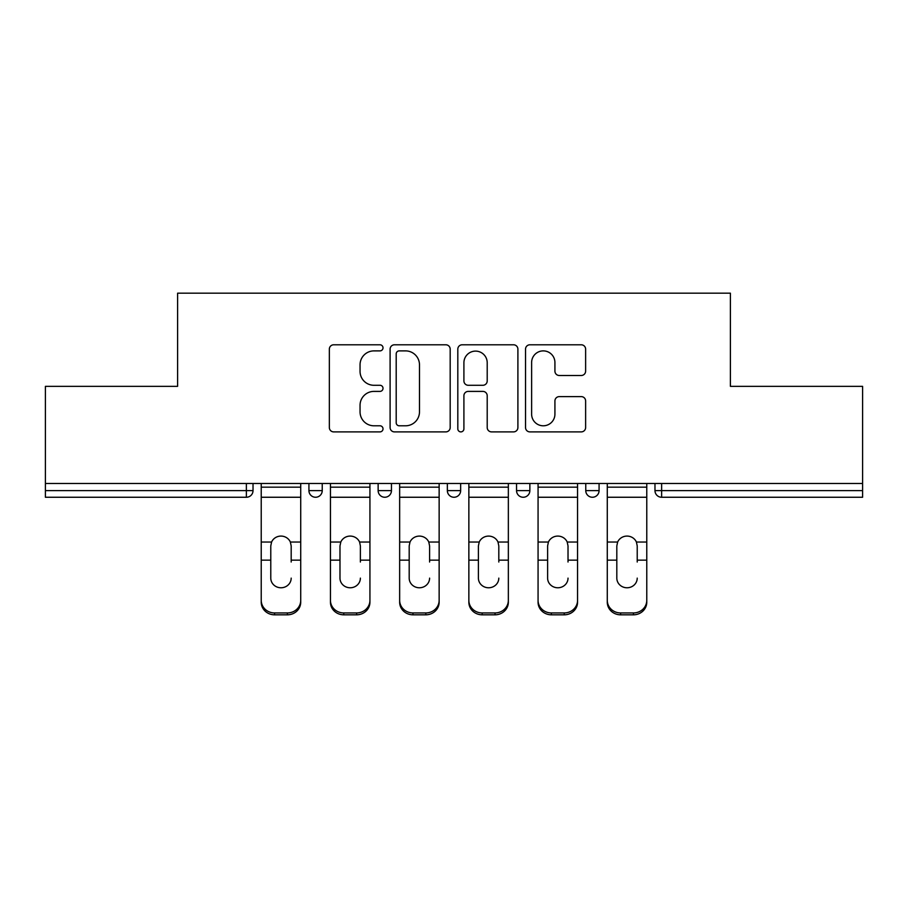 <?xml version="1.0" encoding="UTF-8"?>
<svg xmlns="http://www.w3.org/2000/svg" width="908" height="908" viewBox="0 0 908 908"><rect width="100%" height="100%" fill="white"/><g stroke="black" fill="none" stroke-linecap="round" stroke-linejoin="round"><path stroke-width="1.36" d="M383.017 347.843A3.053 3.053 0 0 0 379.975 344.79L333.701 344.79A4.358 4.358 0 0 0 329.343 349.149L329.343 427.532A4.358 4.358 0 0 0 333.701 431.89L379.975 431.89A3.053 3.053 0 0 0 383.017 428.837A3.053 3.053 0 0 0 379.975 425.795L373.983 425.795A13.938 13.938 0 0 1 360.045 411.857L360.045 405.32A13.938 13.938 0 0 1 373.983 391.393L379.975 391.393A3.053 3.053 0 0 0 383.017 388.34A3.053 3.053 0 0 0 379.975 385.287L373.983 385.287A13.938 13.938 0 0 1 360.045 371.361L360.045 364.823A13.938 13.938 0 0 1 373.983 350.885L379.975 350.885A3.053 3.053 0 0 0 383.017 347.843M581.268 375.492A4.358 4.358 0 0 0 585.626 371.134L585.626 349.149A4.358 4.358 0 0 0 581.268 344.79L529.886 344.79A4.358 4.358 0 0 0 525.528 349.149L525.528 427.532A4.358 4.358 0 0 0 529.886 431.89L581.268 431.89A4.358 4.358 0 0 0 585.626 427.532L585.626 400.973A4.358 4.358 0 0 0 581.268 396.614L559.271 396.614A4.358 4.358 0 0 0 554.924 400.973L554.924 414.139A11.645 11.645 0 0 1 543.268 425.795A11.645 11.645 0 0 1 531.623 414.139L531.623 362.542A11.645 11.645 0 0 1 543.268 350.885A11.645 11.645 0 0 1 554.924 362.542L554.924 371.134A4.358 4.358 0 0 0 559.271 375.492L581.268 375.492M45.4 483.499L45.4 386.343L177.605 386.343L177.605 293.182L730.395 293.182L730.395 386.343L862.6 386.343L862.6 483.499L45.4 483.499L45.4 490.604L246.374 490.604L246.374 483.499M450.186 349.149A4.358 4.358 0 0 0 445.839 344.79L394.447 344.79A4.358 4.358 0 0 0 390.099 349.149L390.099 427.532A4.358 4.358 0 0 0 394.447 431.89L445.839 431.89A4.358 4.358 0 0 0 450.186 427.532L450.186 349.149M462.161 344.79L513.553 344.79A4.358 4.358 0 0 1 517.9 349.149L517.9 427.532A4.358 4.358 0 0 1 513.553 431.89L491.557 431.89A4.358 4.358 0 0 1 487.21 427.532L487.21 395.74A4.358 4.358 0 0 0 482.852 391.393L468.267 391.393A4.358 4.358 0 0 0 463.909 395.74L463.909 428.837A3.053 3.053 0 0 1 460.855 431.89A3.053 3.053 0 0 1 457.814 428.837L457.814 349.149A4.358 4.358 0 0 1 462.161 344.79M246.374 497.255A6.651 6.651 0 0 0 253.026 490.604L246.374 490.604L246.374 497.255A6.651 6.651 0 0 0 253.026 490.604L253.026 483.499L253.026 490.604A6.651 6.651 0 0 1 246.374 497.255L45.4 497.255L45.4 490.604M862.6 483.499L862.6 497.255L661.626 497.255A6.651 6.651 0 0 1 654.974 490.604L654.974 483.499M308.924 483.499L308.924 490.604L308.924 483.499M315.587 497.255A6.651 6.651 0 0 1 308.924 490.604A6.651 6.651 0 0 0 315.587 497.255A6.651 6.651 0 0 0 322.238 490.604L322.238 483.499L322.238 490.604A6.651 6.651 0 0 1 315.587 497.255A6.651 6.651 0 0 1 308.924 490.604L322.238 490.604A6.651 6.651 0 0 1 315.587 497.255M378.137 483.499L378.137 490.604L378.137 483.499M391.45 483.499L391.45 490.604L391.45 483.499M447.349 483.499L447.349 490.604L447.349 483.499M460.651 483.499L460.651 490.604L460.651 483.499M516.55 490.604A6.651 6.651 0 0 0 523.212 497.255A6.651 6.651 0 0 0 529.863 490.604A6.651 6.651 0 0 1 523.212 497.255A6.651 6.651 0 0 0 529.863 490.604L529.863 483.499L529.863 490.604L516.55 490.604A6.651 6.651 0 0 0 523.212 497.255A6.651 6.651 0 0 1 516.55 490.604L516.55 483.499M585.762 483.499L585.762 490.604L585.762 483.499M599.076 483.499L599.076 490.604L599.076 483.499M384.788 497.255A6.651 6.651 0 0 1 378.137 490.604A6.651 6.651 0 0 0 384.788 497.255A6.651 6.651 0 0 0 391.45 490.604A6.651 6.651 0 0 1 384.788 497.255A6.651 6.651 0 0 1 378.137 490.604L391.45 490.604A6.651 6.651 0 0 1 384.788 497.255M454 497.255A6.651 6.651 0 0 1 447.349 490.604A6.651 6.651 0 0 0 454 497.255A6.651 6.651 0 0 0 460.651 490.604A6.651 6.651 0 0 1 454 497.255A6.651 6.651 0 0 1 447.349 490.604L460.651 490.604A6.651 6.651 0 0 1 454 497.255M592.413 497.255A6.651 6.651 0 0 1 585.762 490.604A6.651 6.651 0 0 0 592.413 497.255A6.651 6.651 0 0 0 599.076 490.604A6.651 6.651 0 0 1 592.413 497.255A6.651 6.651 0 0 1 585.762 490.604L599.076 490.604A6.651 6.651 0 0 1 592.413 497.255M661.626 483.499L661.626 497.255A6.651 6.651 0 0 1 654.974 490.604L862.6 490.604M399.236 350.885A3.053 3.053 0 0 0 396.194 353.938L396.194 422.742A3.053 3.053 0 0 0 399.236 425.795L405.558 425.795A13.938 13.938 0 0 0 419.485 411.857L419.485 364.823A13.938 13.938 0 0 0 405.558 350.885L399.236 350.885M487.21 362.757A11.645 11.645 0 0 0 475.554 351.112A11.645 11.645 0 0 0 463.909 362.757L463.909 380.94A4.358 4.358 0 0 0 468.267 385.287L482.852 385.287A4.358 4.358 0 0 0 487.21 380.94L487.21 362.757M291.184 545.946L290.367 542.042L291.184 545.946L291.184 560.145L300.718 560.145L300.718 483.499M261.232 562.018L261.232 602.231L261.232 542.042L271.583 542.042L270.777 545.946L271.583 542.042A10.204 9.784 0 0 1 290.367 542.042L300.718 542.042M291.184 562.018L291.184 560.145M280.981 587.771A10.204 9.648 180 0 0 291.184 578.124A10.204 9.648 180 0 1 280.981 587.771A10.204 9.648 180 0 1 270.777 578.124L270.777 545.946M300.718 600.358L300.718 602.231A13.314 12.587 180 0 1 287.405 614.818L287.405 612.945A13.314 12.587 0 0 0 300.718 600.358L300.718 560.145M261.232 600.358A13.314 12.587 0 0 0 274.545 612.945L274.545 614.818L287.405 614.818M274.545 614.818A13.314 12.587 180 0 1 261.232 602.231M274.545 612.945L287.405 612.945M261.232 542.042L261.232 483.499M360.385 545.946L359.579 542.042L360.385 545.946L360.385 560.145L369.931 560.145L369.931 483.499M330.444 562.018L330.444 602.231L330.444 542.042L340.795 542.042L339.978 545.946L340.795 542.042A10.204 9.784 0 0 1 359.579 542.042L369.931 542.042M360.385 562.018L360.385 560.145M350.182 587.771A10.204 9.648 180 0 0 360.385 578.124A10.204 9.648 180 0 1 350.182 587.771A10.204 9.648 180 0 1 339.978 578.124L339.978 545.946M429.598 545.946L428.78 542.042L429.598 545.946L429.598 560.145L439.143 560.145L439.143 483.499M399.656 562.018L399.656 602.231L399.656 542.042L410.007 542.042L409.19 545.946L410.007 542.042A10.204 9.784 0 0 1 428.78 542.042L439.143 542.042M429.598 562.018L429.598 560.145M419.394 587.771A10.204 9.648 180 0 0 429.598 578.124A10.204 9.648 180 0 1 419.394 587.771A10.204 9.648 180 0 1 409.19 578.124L409.19 545.946M498.81 545.946L497.993 542.042L498.81 545.946L498.81 560.145L508.344 560.145L508.344 483.499M468.857 562.018L468.857 602.231L468.857 542.042L479.22 542.042L478.403 545.946L479.22 542.042A10.204 9.784 0 0 1 497.993 542.042L508.344 542.042M498.81 562.018L498.81 560.145M488.606 587.771A10.204 9.648 180 0 0 498.81 578.124A10.204 9.648 180 0 1 488.606 587.771A10.204 9.648 180 0 1 478.403 578.124L478.403 545.946M568.022 545.946L567.205 542.042L568.022 545.946L568.022 560.145L577.556 560.145L577.556 483.499M538.069 562.018L538.069 602.231L538.069 542.042L548.421 542.042L547.615 545.946L548.421 542.042A10.204 9.784 0 0 1 567.205 542.042L577.556 542.042M568.022 562.018L568.022 560.145M557.818 587.771A10.204 9.648 180 0 0 568.022 578.124A10.204 9.648 180 0 1 557.818 587.771A10.204 9.648 180 0 1 547.615 578.124L547.615 545.946M637.223 545.946L636.417 542.042L637.223 545.946L637.223 560.145L646.768 560.145L646.768 483.499M607.282 562.018L607.282 602.231L607.282 542.042L617.633 542.042L616.816 545.946L617.633 542.042A10.204 9.784 0 0 1 636.417 542.042L646.768 542.042M637.223 562.018L637.223 560.145M627.019 587.771A10.204 9.648 180 0 0 637.223 578.124A10.204 9.648 180 0 1 627.019 587.771A10.204 9.648 180 0 1 616.816 578.124L616.816 545.946M369.931 600.358L369.931 602.231A13.314 12.587 180 0 1 356.617 614.818L356.617 612.945A13.314 12.587 0 0 0 369.931 600.358L369.931 560.145M330.444 600.358A13.314 12.587 0 0 0 343.757 612.945L343.757 614.818L356.617 614.818M343.757 614.818A13.314 12.587 180 0 1 330.444 602.231M343.757 612.945L356.617 612.945M330.444 542.042L330.444 483.499M439.143 600.358L439.143 602.231A13.314 12.587 180 0 1 425.829 614.818L425.829 612.945A13.314 12.587 0 0 0 439.143 600.358L439.143 560.145M399.656 600.358A13.314 12.587 0 0 0 412.958 612.945L412.958 614.818L425.829 614.818M412.958 614.818A13.314 12.587 180 0 1 399.656 602.231M412.958 612.945L425.829 612.945M399.656 542.042L399.656 483.499M508.344 600.358L508.344 602.231A13.314 12.587 180 0 1 495.042 614.818L495.042 612.945A13.314 12.587 0 0 0 508.344 600.358L508.344 560.145M468.857 600.358A13.314 12.587 0 0 0 482.171 612.945L482.171 614.818L495.042 614.818M482.171 614.818A13.314 12.587 180 0 1 468.857 602.231M482.171 612.945L495.042 612.945M468.857 542.042L468.857 483.499M577.556 600.358L577.556 602.231A13.314 12.587 180 0 1 564.243 614.818L564.243 612.945A13.314 12.587 0 0 0 577.556 600.358L577.556 560.145M538.069 600.358A13.314 12.587 0 0 0 551.383 612.945L551.383 614.818L564.243 614.818M551.383 614.818A13.314 12.587 180 0 1 538.069 602.231M551.383 612.945L564.243 612.945M538.069 542.042L538.069 483.499M646.768 600.358L646.768 602.231A13.314 12.587 180 0 1 633.455 614.818L633.455 612.945A13.314 12.587 0 0 0 646.768 600.358L646.768 560.145M607.282 600.358A13.314 12.587 0 0 0 620.595 612.945L620.595 614.818L633.455 614.818M620.595 614.818A13.314 12.587 180 0 1 607.282 602.231M620.595 612.945L633.455 612.945M607.282 542.042L607.282 483.499M661.626 497.255A6.651 6.651 0 0 1 654.974 490.604M261.232 560.145L270.777 560.145M261.232 497.255L300.718 497.255M261.232 487.165L300.718 487.165M330.444 560.145L339.978 560.145M330.444 497.255L369.931 497.255M330.444 487.165L369.931 487.165M399.656 560.145L409.19 560.145M399.656 497.255L439.143 497.255M399.656 487.165L439.143 487.165M468.857 560.145L478.403 560.145M468.857 497.255L508.344 497.255M468.857 487.165L508.344 487.165M538.069 560.145L547.615 560.145M538.069 497.255L577.556 497.255M538.069 487.165L577.556 487.165M607.282 560.145L616.816 560.145M607.282 497.255L646.768 497.255M607.282 487.165L646.768 487.165"/></g></svg>
